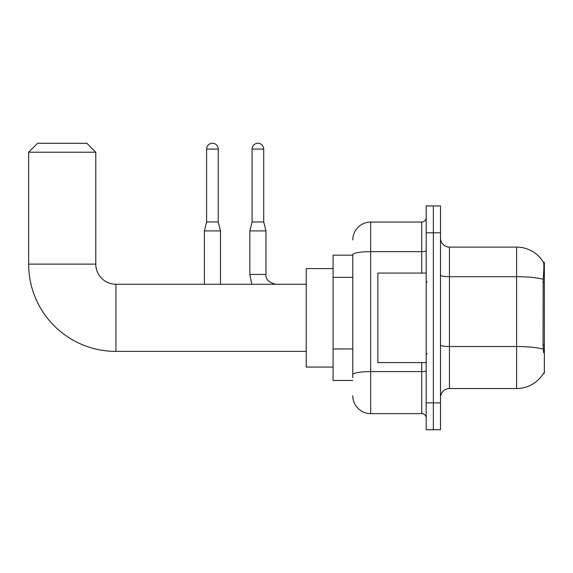 <?xml version="1.0" encoding="UTF-8"?>
<svg xmlns="http://www.w3.org/2000/svg" width="573" height="573" viewBox="0 0 573 573"><rect width="100%" height="100%" fill="white"/><g stroke="black" fill="none" stroke-linecap="round" stroke-linejoin="round"><path stroke-width="0.86" d="M543.469 373.331L543.627 373.066A31.329 31.329 0 0 1 516.602 388.551A31.329 31.329 0 0 0 543.469 373.331L544.35 373.331L544.35 262.334L543.533 262.441A31.329 31.329 0 0 0 516.602 247.113A31.329 31.329 0 0 1 543.469 262.334A31.329 31.329 0 0 0 516.602 247.113L449.461 247.113A8.953 8.953 0 0 1 440.515 238.16A8.953 8.953 0 0 0 449.461 247.113L449.461 388.551A8.953 8.953 0 0 0 440.515 397.497M352.789 255.171L333.092 255.171L333.092 380.493L352.789 380.493M433.353 402.869L433.353 429.729L440.515 429.729L440.515 402.869L433.353 402.869L433.353 429.729L426.19 429.729L426.19 402.869L433.353 402.869L433.353 232.788L433.353 402.869M426.19 402.869L426.19 205.936L433.353 205.936L433.353 232.788L433.353 205.936L440.515 205.936L440.515 402.869M543.627 352.739L543.054 344.967L543.183 279.259C543.956 269.525 544.071 263.917 543.533 262.441A31.329 31.329 0 0 0 516.602 247.113L516.602 276.702L449.461 276.702A8.953 1.554 0 0 1 440.515 275.147M543.276 349.115A31.329 5.444 180 0 0 516.602 346.522L516.602 388.551L449.461 388.551M352.789 377.808L352.789 254.749A17.906 3.109 180 0 1 370.688 251.64L421.714 251.64L421.714 222.052A4.477 4.477 0 0 0 426.19 217.575M352.789 239.951A17.906 17.906 0 0 1 370.688 222.052L370.688 413.613L421.714 413.613L421.714 362.587M370.688 222.052L421.714 222.052M426.19 418.089A4.477 4.477 0 0 0 421.714 413.613M370.688 413.613A17.906 17.906 0 0 1 352.789 395.707M426.19 273.07L377.851 273.07L377.851 362.587L426.19 362.587M306.24 351.399L115.925 351.399A87.275 87.275 0 0 1 28.65 264.124L28.65 152.225L37.603 143.271L86.838 143.271L95.784 152.225L28.65 152.225M115.925 351.399L115.925 284.265A20.141 20.141 0 0 1 95.784 264.124L95.784 152.225M333.092 268.594L306.24 268.594L306.24 367.064L333.092 367.064M218.241 221.959L206.609 221.959L206.609 149.095A5.816 5.816 0 0 1 212.425 143.271A5.816 5.816 0 0 1 218.241 149.095L218.241 221.959L220.483 230.912L220.483 284.265M204.368 284.265L204.368 230.912L220.483 230.912M263.716 221.959L252.084 221.959L252.084 149.095A5.816 5.816 0 0 1 257.9 143.271A5.816 5.816 0 0 1 263.716 149.095L263.716 221.959L265.958 230.912L265.958 274.417C265.414 279.194 268.694 282.475 275.806 284.265C268.694 282.475 265.414 279.194 265.958 274.417C265.414 279.194 268.694 282.475 275.806 284.265C268.694 282.475 265.414 279.194 265.958 274.417C265.414 279.194 268.694 282.475 275.806 284.265C268.694 282.475 265.414 279.194 265.958 274.417C265.414 279.194 268.694 282.475 275.806 284.265C268.694 282.475 265.414 279.194 265.958 274.417L249.842 274.417L249.842 230.912L265.958 230.912M544.35 282.303L543.054 282.303M544.35 344.967L543.054 344.967M352.789 277.361L333.092 277.361M352.789 348.971L333.092 348.971M543.183 279.259A31.329 5.444 180 0 0 516.602 276.702L516.602 346.522L449.461 346.522A8.953 1.554 -0 0 1 440.515 344.967M440.515 232.788L426.19 232.788M426.19 370.81A4.477 0.781 0 0 1 421.714 371.591L370.688 371.591A17.906 3.109 180 0 0 352.789 374.699M421.714 273.07L421.714 251.64A4.477 0.781 0 0 0 426.19 250.859M28.65 264.124L95.784 264.124M206.609 149.095L218.241 149.095M252.084 149.095L263.716 149.095M427.086 282.023L426.19 281.128M427.086 353.634L426.19 354.529M306.24 284.265L115.925 284.265M206.609 221.959L204.368 230.912M249.842 274.417L251.783 284.265L249.842 274.417M252.084 221.959L249.842 230.912"/></g></svg>
